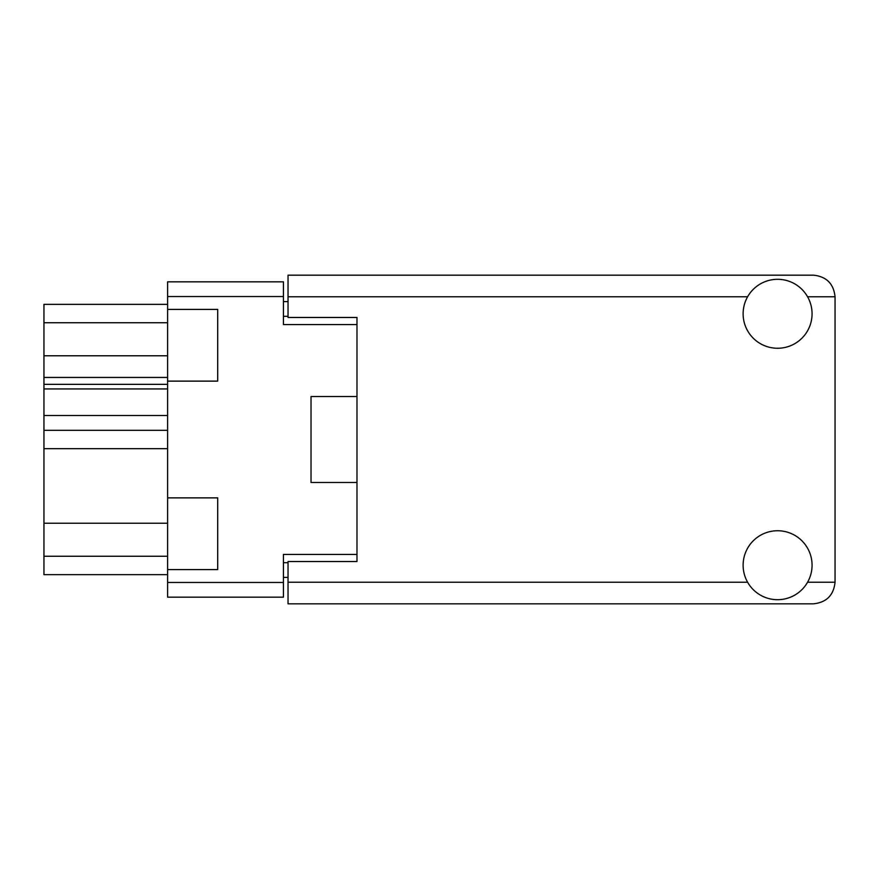 <?xml version="1.0" encoding="UTF-8"?>
<svg xmlns="http://www.w3.org/2000/svg" width="879" height="879" viewBox="0 0 879 879"><rect width="100%" height="100%" fill="white"/><g stroke="black" fill="none" stroke-linecap="round" stroke-linejoin="round"><path stroke-width="1.32" d="M167.603 523.225L43.95 523.225L43.95 430.303L167.603 430.303M167.603 569.592L217.706 569.592L217.706 497.877L167.603 497.877L167.603 582.458L283.445 582.458L283.445 597.171L167.603 597.171L167.603 582.458M167.603 497.877L167.603 281.829L283.445 281.829L283.445 324.582L356.984 324.582L356.984 317.462L356.984 561.538L288.037 561.538L288.037 582.228L747.6 582.228M356.984 561.538L356.984 554.418L283.445 554.418L283.445 582.458M311.023 467.079L311.023 482.483L356.984 482.483M311.023 482.483L311.023 396.517L356.984 396.517M167.603 381.123L217.706 381.123L217.706 309.408L167.603 309.408M288.037 577.404L283.445 577.404M283.445 301.596L288.037 301.596M311.023 396.517L311.023 411.921M167.603 574.646L43.95 574.646L43.95 556.253L167.603 556.253M43.95 523.225L43.95 556.253M167.603 415.492L43.95 415.492L43.95 430.303M167.603 388.936L43.95 388.936L43.95 415.492M167.603 384.343L43.95 384.343L43.95 377.443L167.603 377.443M167.603 355.775L43.95 355.775L43.95 377.443M167.603 322.747L43.95 322.747L43.95 355.775M43.95 322.747L43.95 304.354L167.603 304.354M43.95 388.936L43.95 384.343M777.585 599.698A34.479 34.479 0 0 0 812.064 565.219A34.479 34.479 0 0 0 777.585 530.74A34.479 34.479 0 0 0 743.118 565.219A34.479 34.479 0 0 0 777.585 599.698M777.585 348.26A34.479 34.479 0 0 0 812.064 313.781A34.479 34.479 0 0 0 777.585 279.302A34.479 34.479 0 0 0 743.118 313.781A34.479 34.479 0 0 0 777.585 348.26M356.984 317.462L288.037 317.462L288.037 275.171L813.449 275.171C826.48 276.544 833.677 283.741 835.05 296.772L835.05 582.228C833.677 595.259 826.48 602.456 813.449 603.829L288.037 603.829L288.037 582.228M167.603 448.697L43.95 448.697M283.445 296.542L167.603 296.542M283.445 562.692L288.037 562.692M288.037 316.308L283.445 316.308M807.581 582.228L835.05 582.228M835.05 296.772L807.581 296.772M747.6 296.772L288.037 296.772"/></g></svg>
